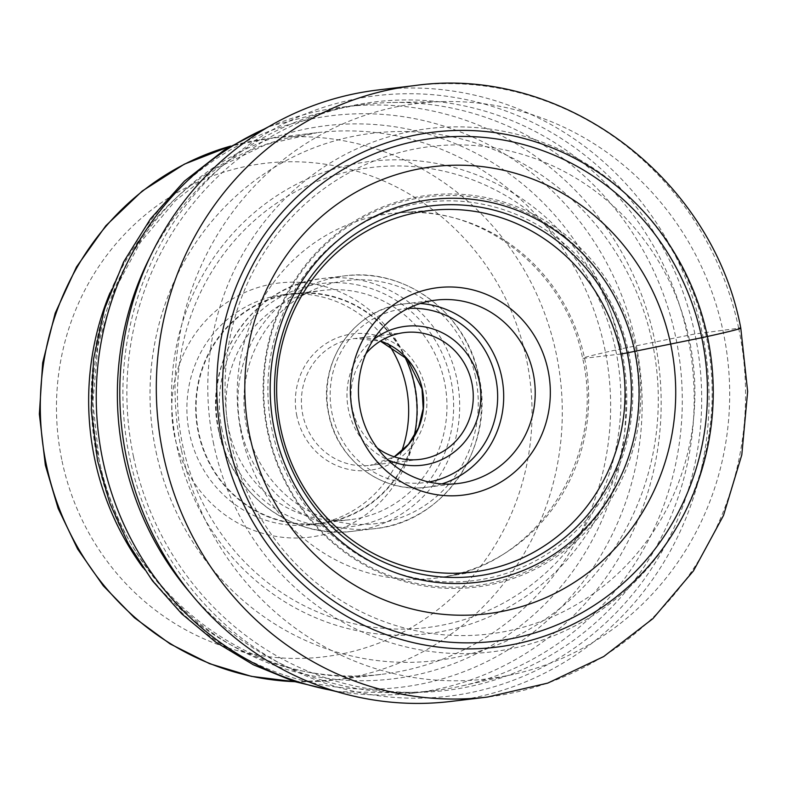 <?xml version="1.0" encoding="UTF-8"?>
<svg xmlns="http://www.w3.org/2000/svg" width="787" height="787" viewBox="0 0 787 787"><rect width="100%" height="100%" fill="white"/><g stroke="black" fill="none" stroke-linecap="round" stroke-linejoin="round"><path stroke-width="0.59" stroke-dasharray="3.94 2.95" d="M451.049 701.414A307.894 294.446 83.2 0 0 702.152 332.596A307.894 294.446 83.2 0 0 377.819 89.993M414.316 85.616A307.894 294.446 -96.8 0 1 738.659 328.228L694.901 333.973A302.424 289.203 -96.8 0 0 349.959 100.146A302.424 289.203 -96.8 0 0 129.688 457.945A302.424 289.203 83.2 0 0 474.63 691.773A302.424 289.203 83.2 0 0 694.901 333.973L621.445 348.779A237.871 227.473 83.2 0 0 350.136 164.857A237.871 227.473 83.2 0 0 176.888 446.288A237.871 227.473 83.2 0 0 448.197 630.2A237.871 227.473 83.2 0 0 621.445 348.779L615.7 350.038A48.066 1.299 -11.9 0 0 584.564 358.242L620.943 354.032M133.534 456.922A296.414 283.468 83.2 0 0 471.629 686.107A296.414 283.468 83.2 0 0 687.523 335.419A296.414 283.468 -96.8 0 0 349.428 106.235A296.414 283.468 -96.8 0 0 133.534 456.922M155.974 451.364A265.583 253.975 83.2 0 0 458.9 656.712A265.583 253.975 83.2 0 0 652.334 342.502A265.583 253.975 -96.8 0 0 349.408 137.154A265.583 253.975 -96.8 0 0 155.974 451.364M150.248 256.562A295.184 282.287 -96.8 0 1 364.725 104.366A295.184 282.287 -96.8 0 1 392.083 102.497A295.184 282.287 -96.8 0 1 675.669 336.954A295.184 282.287 -96.8 0 1 461.959 685.9A295.184 282.287 -96.8 0 1 434.936 690.533A295.184 282.287 -96.8 0 1 190.582 593.3M413.873 383.859A128.006 122.418 -96.8 0 1 320.643 535.308A128.006 122.418 -96.8 0 1 174.635 436.332A128.006 122.418 -96.8 0 1 267.875 284.884A128.006 122.418 -96.8 0 1 413.873 383.859M401.685 451.295A115.886 110.819 -96.8 0 1 311.563 524.742A115.886 110.819 -96.8 0 1 189.48 433.43A115.886 110.819 -96.8 0 1 283.999 294.613A115.886 110.819 -96.8 0 1 388.916 344.696M414.867 384.873A115.886 110.819 83.2 0 0 292.794 293.561A115.886 110.819 83.2 0 0 198.285 432.378A115.886 110.819 83.2 0 0 320.358 523.689A115.886 110.819 83.2 0 0 414.867 384.873M414.041 436.608A115.463 110.416 -96.8 0 1 320.309 523.266A115.463 110.416 -96.8 0 1 198.678 432.289A115.463 110.416 -96.8 0 1 292.843 293.984A115.463 110.416 -96.8 0 1 404.39 356.049M444.38 381.37A115.463 110.416 83.2 0 0 322.749 290.393A115.463 110.416 83.2 0 0 228.594 428.708A115.463 110.416 83.2 0 0 350.215 519.686A115.463 110.416 83.2 0 0 444.38 381.37M365.985 353.619A63.885 61.091 83.2 0 0 352.448 409.073A63.885 61.091 83.2 0 0 377.298 448.039M373.343 339.718A69.945 66.885 83.2 0 0 348.543 410.106A69.945 66.885 83.2 0 0 387.725 459.805M636.388 350.756A197.36 188.742 83.2 0 0 411.276 198.157A197.36 188.742 83.2 0 0 267.531 431.66A197.36 188.742 -96.8 0 0 492.642 584.259A197.36 188.742 -96.8 0 0 636.388 350.756M689.402 339.925A245.495 234.772 83.2 0 0 409.388 150.11A245.495 234.772 83.2 0 0 230.581 440.563A245.495 234.772 83.2 0 0 510.596 630.377A245.495 234.772 83.2 0 0 689.402 339.925M213.72 444.262A263.537 252.027 -96.8 0 1 405.669 132.462A263.537 252.027 -96.8 0 1 706.264 336.226A263.537 252.027 -96.8 0 1 514.314 648.026A263.537 252.027 -96.8 0 1 213.72 444.262M181.541 450.558A289.813 277.152 83.2 0 0 513.37 674.361A289.813 277.152 83.2 0 0 723.184 331.76A289.813 277.152 83.2 0 0 444.763 101.562A289.813 277.152 83.2 0 0 181.541 450.558M738.659 328.228A307.894 294.446 -96.8 0 1 487.547 697.046M615.7 350.038A231.722 221.59 -96.8 0 1 446.927 624.189A231.722 221.59 -96.8 0 1 182.633 445.029A231.722 221.59 -96.8 0 1 351.395 170.877A231.722 221.59 -96.8 0 1 615.7 350.038M241.324 433.529A183.656 175.629 -96.8 0 1 398.202 212.824A183.656 175.629 -96.8 0 1 584.564 358.242A183.656 175.629 -96.8 0 1 441.851 577.235A183.656 175.629 -96.8 0 1 241.324 433.529M333.472 690.661A295.184 282.287 83.2 0 0 413.814 693.072A295.184 282.287 83.2 0 0 654.548 339.482A295.184 282.287 83.2 0 0 654.509 339.295A295.184 282.287 83.2 0 0 343.604 106.894A295.184 282.287 83.2 0 0 266.104 128.212M97.706 460.602A287.875 275.293 -96.8 0 1 97.667 460.425A287.875 275.293 -96.8 0 1 307.245 119.86A287.875 275.293 -96.8 0 1 635.64 342.247A287.875 275.293 -96.8 0 1 635.68 342.424A287.875 275.293 -96.8 0 1 426.092 682.988A287.875 275.293 -96.8 0 1 97.706 460.602M619.615 345.208A278.588 266.419 83.2 0 0 301.933 129.786A278.588 266.419 83.2 0 0 98.896 459.234A278.588 266.419 83.2 0 0 98.936 459.411A278.588 266.419 83.2 0 0 416.608 674.833A278.588 266.419 83.2 0 0 619.644 345.395A278.588 266.419 83.2 0 0 619.615 345.208M110.023 292.794A272.745 260.831 -96.8 0 1 317.21 132.659A272.745 260.831 -96.8 0 1 604.514 347.559A272.745 260.831 -96.8 0 1 604.554 347.736A272.745 260.831 -96.8 0 1 382.079 674.272A272.745 260.831 -96.8 0 1 142.939 567.604M294.663 681.66A272.745 260.831 83.2 0 0 333.737 680.066A272.745 260.831 83.2 0 0 556.173 353.353A272.745 260.831 83.2 0 0 556.114 353.097A272.745 260.831 83.2 0 0 268.859 138.443A272.745 260.831 83.2 0 0 230.512 146.126M62.045 461.034A248.505 237.644 83.2 0 0 62.094 461.271A248.505 237.644 83.2 0 0 345.591 653.141A248.505 237.644 83.2 0 0 526.473 359.167A248.505 237.644 83.2 0 0 526.424 358.931A248.505 237.644 -96.8 0 0 242.917 167.051A248.505 237.644 -96.8 0 0 62.045 461.034M222.072 430.135A122.428 117.086 -96.8 0 1 311.131 285.307A122.428 117.086 -96.8 0 1 450.843 379.698A122.428 117.086 -96.8 0 1 450.892 379.944A122.428 117.086 -96.8 0 1 361.843 524.772A122.428 117.086 -96.8 0 1 222.131 430.381A122.428 117.086 -96.8 0 1 222.072 430.135M218.953 430.961A127.278 121.719 -96.8 0 1 322.759 278.49A127.278 121.719 -96.8 0 1 456.775 378.527A127.278 121.719 -96.8 0 1 456.834 378.783A127.278 121.719 -96.8 0 1 353.029 531.245A127.278 121.719 -96.8 0 1 219.012 431.217A127.278 121.719 -96.8 0 1 218.953 430.961M240.812 428.522A127.278 121.719 83.2 0 0 374.848 528.638A127.278 121.719 83.2 0 0 478.653 376.166A127.278 121.719 83.2 0 0 478.614 375.999A127.278 121.719 83.2 0 0 344.568 275.883A127.278 121.719 83.2 0 0 240.773 428.344A127.278 121.719 83.2 0 0 240.812 428.522M475.525 376.993A122.428 117.086 83.2 0 0 335.882 282.336A122.428 117.086 83.2 0 0 246.705 427.184A122.428 117.086 83.2 0 0 386.358 521.85A122.428 117.086 83.2 0 0 475.525 376.993M296.886 416.175A68.735 65.724 -96.8 0 1 296.847 415.979A68.735 65.724 83.2 0 1 347.047 334.839A68.735 65.724 83.2 0 1 425.344 388.001A68.735 65.724 83.2 0 1 425.383 388.198A68.735 65.724 -96.8 0 1 375.192 469.337A68.735 65.724 -96.8 0 1 296.886 416.175M394.267 456.834A63.885 61.091 -96.8 0 1 370.126 465.353A63.885 61.091 -96.8 0 1 302.828 415.015A63.885 61.091 -96.8 0 1 302.788 414.828A63.885 61.091 -96.8 0 1 354.927 338.489A63.885 61.091 -96.8 0 1 380.406 341.066M408.03 308.455A87.524 83.697 -96.8 0 0 332.114 413.706A87.524 83.697 -96.8 0 0 332.173 413.952A87.524 83.697 83.2 0 0 428.817 481.998M441.881 483.936A92.374 88.331 -96.8 0 1 426.298 487.31A92.374 88.331 -96.8 0 1 329.045 414.788A92.374 88.331 -96.8 0 1 328.996 414.533A92.374 88.331 -96.8 0 1 404.321 303.88A92.374 88.331 -96.8 0 1 420.268 303.487M628.538 352.32A190.69 182.358 -96.8 0 1 489.652 577.924A190.69 182.358 -96.8 0 1 272.154 430.489A190.69 182.358 -96.8 0 1 411.04 204.876A190.69 182.358 -96.8 0 1 628.538 352.32M268.121 431.463A195.963 187.404 -96.8 0 1 410.853 199.603A195.963 187.404 -96.8 0 1 634.371 351.13A195.963 187.404 -96.8 0 1 491.639 582.98A195.963 187.404 -96.8 0 1 268.121 431.463M479.49 571.096L441.851 577.235C536.016 565.007 606.344 458.26 582.616 358.282C565.666 269.705 481.182 204.463 398.202 212.824L436.224 209.903M268.928 126.54L343.604 106.894L364.725 104.366M336.61 691.616L413.814 693.072L434.936 690.533M294.751 681.69L333.737 680.066L382.079 674.272C257.172 692.57 125.044 595.356 99.044 459.244L92.836 402.354L97.932 345.562L114.046 291.436L140.361 242.376L175.57 200.488L218.048 167.464L265.917 144.582L317.21 132.659L268.859 138.443L230.591 146.077M283.999 294.613L292.794 293.561M311.563 524.742L320.358 523.689M292.843 293.984L322.749 290.393M218.737 430.961C201.836 360.682 253.601 284.648 322.759 278.49L344.568 275.883C405.098 267.206 467.075 313.57 478.86 376.166C495.761 446.445 443.996 522.479 374.848 528.638L353.029 531.245C292.498 539.921 230.532 493.557 218.737 430.961M404.548 332.547L354.927 338.489L380.357 341.096M419.737 459.411L370.126 465.353L394.218 456.814M435.841 300.113L404.321 303.88C354.101 308.356 316.522 363.545 328.779 414.533C337.338 459.952 382.325 493.606 426.298 487.31L457.818 483.533M444.763 101.562L392.083 102.497M513.37 674.361L461.959 685.9M320.309 523.266L350.215 519.686"/><path stroke-width="1.18" d="M620.943 354.032A182.033 174.084 -96.8 0 0 436.224 209.903A182.033 174.084 -96.8 0 0 280.723 428.649A182.033 174.084 83.2 0 0 479.49 571.096A182.033 174.084 83.2 0 0 620.943 354.032L627.259 352.861A186.509 178.364 -96.8 0 0 414.533 208.653A186.509 178.364 -96.8 0 0 278.687 429.318A186.509 178.364 83.2 0 0 491.422 573.516A186.509 178.364 83.2 0 0 627.259 352.861L701.778 337.712A253.375 242.298 83.2 0 0 412.782 141.808A253.375 242.298 83.2 0 0 228.24 441.576A253.375 242.298 83.2 0 0 517.236 637.48A253.375 242.298 83.2 0 0 701.778 337.712L707.424 336.472A48.489 1.308 -11.9 0 0 738.659 328.228M274.506 430.4A192.766 184.345 83.2 0 0 494.374 579.439A192.766 184.345 83.2 0 0 634.775 351.376A192.766 184.345 -96.8 0 0 414.906 202.338A192.766 184.345 -96.8 0 0 274.506 430.4M249.863 436.362A225.161 215.323 83.2 0 0 506.68 610.456A225.161 215.323 83.2 0 0 670.672 344.067A225.161 215.323 -96.8 0 0 413.854 169.972A225.161 215.323 -96.8 0 0 249.863 436.362M414.316 85.616L377.819 89.993A307.894 294.446 83.2 0 0 126.707 458.811A307.894 294.446 83.2 0 0 451.049 701.414L487.547 697.046A307.894 294.446 -96.8 0 1 163.214 454.433A307.894 294.446 -96.8 0 1 414.316 85.616C562.105 64.524 712.442 177.164 740.793 328.159L747.65 391.493L741.807 454.837L723.499 515.495L693.455 570.88L652.944 618.602L603.659 656.574L547.722 683.116L487.547 697.046M190.582 593.3A295.184 282.287 -96.8 0 1 123.992 457.955A295.184 282.287 -96.8 0 1 150.248 256.562M388.916 344.696A115.886 110.819 -96.8 0 1 406.072 385.925A115.886 110.819 -96.8 0 1 401.685 451.295M404.39 356.049A115.463 110.416 -96.8 0 1 414.474 384.961A115.463 110.416 -96.8 0 1 414.041 436.608M377.298 448.039A63.885 61.091 83.2 0 0 419.737 459.411A63.885 61.091 83.2 0 0 471.836 382.885A63.885 61.091 83.2 0 0 404.548 332.547A63.885 61.091 83.2 0 0 365.985 353.619M387.725 459.805A69.945 66.885 83.2 0 0 456.667 450.016A69.945 66.885 83.2 0 0 479.263 381.429A69.945 66.885 83.2 0 0 373.343 339.718M533.143 372.89A92.374 88.331 83.2 0 0 435.841 300.113A92.374 88.331 83.2 0 0 360.515 410.755A92.374 88.331 83.2 0 0 457.818 483.533A92.374 88.331 83.2 0 0 533.143 372.89M352.704 412.821A104.494 99.929 83.2 0 0 471.885 493.606A104.494 99.929 83.2 0 0 547.988 369.988A104.494 99.929 83.2 0 0 428.807 289.193A104.494 99.929 83.2 0 0 352.704 412.821M707.424 336.472A259.415 248.072 -96.8 0 1 518.485 643.392A259.415 248.072 -96.8 0 1 222.593 442.815A259.415 248.072 -96.8 0 1 411.532 135.905A259.415 248.072 -96.8 0 1 707.424 336.472M266.104 128.212A295.184 282.287 83.2 0 0 102.871 460.484A295.184 282.287 83.2 0 0 102.91 460.661A295.184 282.287 83.2 0 0 333.472 690.661M142.939 567.604A272.745 260.831 -96.8 0 1 94.774 459.362A272.745 260.831 -96.8 0 1 94.735 459.185A272.745 260.831 -96.8 0 1 110.023 292.794M230.512 146.126A272.745 260.831 83.2 0 0 46.423 465.156A272.745 260.831 83.2 0 0 46.482 465.412A272.745 260.831 83.2 0 0 294.663 681.66M380.406 341.066A63.885 61.091 -96.8 0 1 422.226 388.827A63.885 61.091 -96.8 0 1 422.265 389.004A63.885 61.091 -96.8 0 1 394.267 456.834M428.817 481.998A87.524 83.697 83.2 0 0 495.692 377.829A87.524 83.697 83.2 0 0 495.633 377.583A87.524 83.697 -96.8 0 0 408.03 308.455M420.268 303.487A92.374 88.331 -96.8 0 1 501.575 376.402A92.374 88.331 -96.8 0 1 501.624 376.668A92.374 88.331 -96.8 0 1 441.881 483.936M336.61 691.616L293.964 681.434L253.335 664.779L215.648 642.064L181.758 613.85L152.422 580.786L128.281 543.66L109.855 503.306L97.529 460.631L91.243 409.909L93.584 358.862L104.474 309.016L123.648 261.845L150.553 218.766L184.433 181.108L224.285 150.032L268.928 126.54M294.751 681.69L251.427 676.358L209.499 663.648L170.13 643.923L134.4 617.736L103.294 585.823L77.647 549.07L58.159 508.491L45.351 465.186L39.35 414.08L42.665 362.787L55.198 313.147L76.516 266.901L105.871 225.702L142.221 191.044L184.306 164.178L230.591 146.077M380.357 341.096L407.253 359.108L422.009 388.837L423.19 408.571L418.556 427.666L408.571 444.271L394.218 456.814"/></g></svg>
